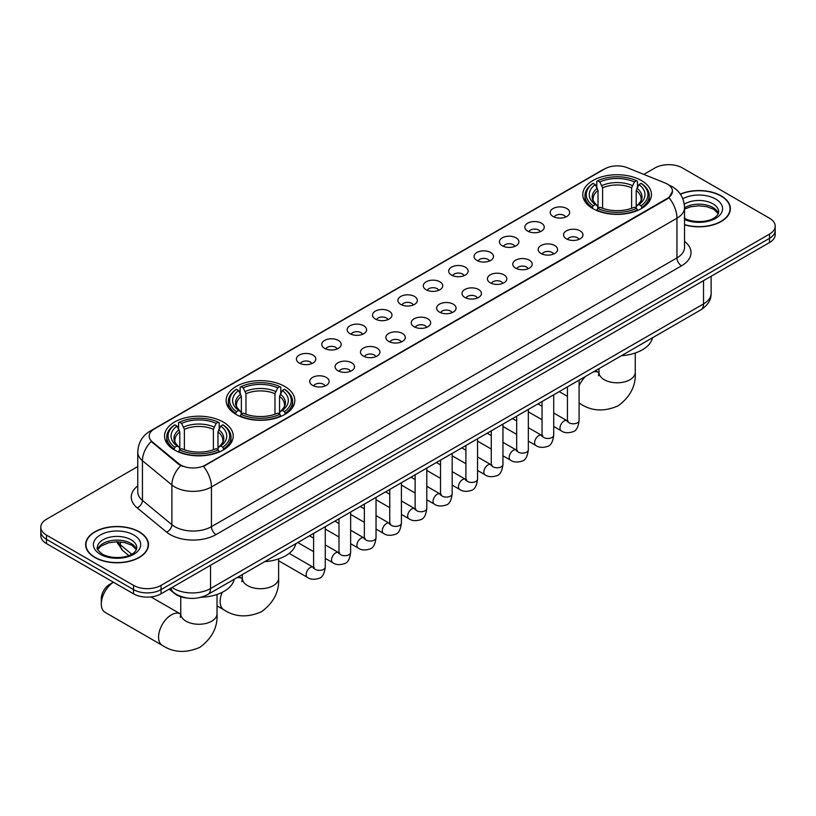 <?xml version="1.0" encoding="UTF-8"?>
<svg xmlns="http://www.w3.org/2000/svg" width="816" height="816" viewBox="0 0 816 816"><rect width="100%" height="100%" fill="white"/><g stroke="black" fill="none" stroke-linecap="round" stroke-linejoin="round"><path stroke-width="1.22" d="M284.753 386.458A34.343 19.829 0 0 0 247.319 382.153A34.343 19.829 0 0 0 226.124 400.472A34.343 19.829 0 0 0 236.181 414.497A34.343 19.829 0 0 0 273.605 418.792A34.343 19.829 0 0 0 294.811 400.472A34.343 19.829 0 0 0 284.753 386.458M223.166 422.005A34.343 19.829 0 0 0 185.742 417.71A34.343 19.829 0 0 0 164.546 436.03A34.343 19.829 0 0 0 174.604 450.044A34.343 19.829 0 0 0 212.027 454.349A34.343 19.829 0 0 0 233.223 436.03A34.343 19.829 0 0 0 223.166 422.005M641.396 180.54A34.343 19.829 0 0 0 603.973 176.246A34.343 19.829 0 0 0 582.777 194.565A34.343 19.829 0 0 0 592.834 208.58A34.343 19.829 0 0 0 630.258 212.884A34.343 19.829 0 0 0 651.454 194.565A34.343 19.829 0 0 0 641.396 180.54M553.064 216.464A9.721 5.61 180 0 1 551.137 214.883A9.721 5.61 180 0 1 554.35 207.907A9.721 5.61 180 0 1 566.804 208.529A9.721 5.61 180 0 1 568.732 214.883A9.721 5.61 180 0 1 553.064 216.464M565.621 217.046A5.834 3.366 0 0 0 564.06 215.414A5.834 3.366 0 0 0 558.307 214.557A5.834 3.366 0 0 0 554.248 217.046M527.677 231.122A9.721 5.61 180 0 1 525.749 229.531A9.721 5.61 180 0 1 528.972 222.564A9.721 5.61 180 0 1 541.426 223.186A9.721 5.61 180 0 1 543.354 229.531A9.721 5.61 180 0 1 527.677 231.122M540.243 231.703A5.834 3.366 0 0 0 538.672 230.061A5.834 3.366 0 0 0 532.93 229.214A5.834 3.366 0 0 0 528.86 231.703M502.299 245.779A9.721 5.61 180 0 1 500.361 244.188A9.721 5.61 180 0 1 503.584 237.211A9.721 5.61 180 0 1 516.038 237.844A9.721 5.61 180 0 1 517.966 244.188A9.721 5.61 180 0 1 502.299 245.779M514.855 246.361A5.834 3.366 0 0 0 513.295 244.718A5.834 3.366 0 0 0 507.542 243.862A5.834 3.366 0 0 0 503.482 246.361M476.911 260.437A9.721 5.61 180 0 1 474.983 258.845A9.721 5.61 180 0 1 478.196 251.869A9.721 5.61 180 0 1 490.661 252.501A9.721 5.61 180 0 1 492.589 258.845A9.721 5.61 180 0 1 476.911 260.437M489.467 261.018A5.834 3.366 0 0 0 487.907 259.376A5.834 3.366 0 0 0 482.164 258.519A5.834 3.366 0 0 0 478.094 261.018M451.523 275.084A9.721 5.61 180 0 1 449.596 273.503A9.721 5.61 180 0 1 452.819 266.526A9.721 5.61 180 0 1 465.273 267.148A9.721 5.61 180 0 1 467.201 273.503A9.721 5.61 180 0 1 451.523 275.084M464.09 275.665A5.834 3.366 0 0 0 462.519 274.033A5.834 3.366 0 0 0 456.776 273.176A5.834 3.366 0 0 0 452.707 275.665M426.146 289.741A9.721 5.61 180 0 1 424.218 288.16A9.721 5.61 180 0 1 427.431 281.183A9.721 5.61 180 0 1 439.885 281.806A9.721 5.61 180 0 1 441.823 288.16A9.721 5.61 180 0 1 426.146 289.741M438.702 290.323A5.834 3.366 0 0 0 437.141 288.68A5.834 3.366 0 0 0 431.399 287.834A5.834 3.366 0 0 0 427.329 290.323M400.758 304.399A9.721 5.61 180 0 1 398.83 302.807A9.721 5.61 180 0 1 402.053 295.831A9.721 5.61 180 0 1 414.508 296.463A9.721 5.61 180 0 1 416.435 302.807A9.721 5.61 180 0 1 400.758 304.399M413.324 304.98A5.834 3.366 0 0 0 411.754 303.338A5.834 3.366 0 0 0 406.011 302.481A5.834 3.366 0 0 0 401.941 304.98M375.38 319.056A9.721 5.61 180 0 1 373.453 317.465A9.721 5.61 180 0 1 376.666 310.488A9.721 5.61 180 0 1 389.12 311.12A9.721 5.61 180 0 1 391.048 317.465A9.721 5.61 180 0 1 375.38 319.056M387.937 319.637A5.834 3.366 0 0 0 386.376 317.995A5.834 3.366 0 0 0 380.633 317.138A5.834 3.366 0 0 0 376.564 319.637M349.993 333.703A9.721 5.61 180 0 1 348.065 332.122A9.721 5.61 180 0 1 351.288 325.145A9.721 5.61 180 0 1 363.742 325.768A9.721 5.61 180 0 1 365.67 332.122A9.721 5.61 180 0 1 349.993 333.703M362.559 334.285A5.834 3.366 0 0 0 360.988 332.653A5.834 3.366 0 0 0 355.246 331.796A5.834 3.366 0 0 0 351.176 334.285M324.615 348.361A9.721 5.61 180 0 1 322.677 346.78A9.721 5.61 180 0 1 325.9 339.803A9.721 5.61 180 0 1 338.354 340.425A9.721 5.61 180 0 1 340.282 346.78A9.721 5.61 180 0 1 324.615 348.361M337.171 348.942A5.834 3.366 0 0 0 335.611 347.3A5.834 3.366 0 0 0 329.858 346.453A5.834 3.366 0 0 0 325.798 348.942M299.227 363.018A9.721 5.61 180 0 1 297.299 361.427A9.721 5.61 180 0 1 300.523 354.46A9.721 5.61 180 0 1 312.977 355.082A9.721 5.61 180 0 1 314.905 361.427A9.721 5.61 180 0 1 299.227 363.018M311.794 363.599A5.834 3.366 0 0 0 310.223 361.957A5.834 3.366 0 0 0 304.48 361.111A5.834 3.366 0 0 0 300.41 363.599M566.396 238.823A9.721 5.61 180 0 1 564.468 237.232A9.721 5.61 180 0 1 567.681 230.255A9.721 5.61 180 0 1 580.135 230.887A9.721 5.61 180 0 1 582.063 237.232A9.721 5.61 180 0 1 566.396 238.823M578.952 239.404A5.834 3.366 0 0 0 577.391 237.762A5.834 3.366 0 0 0 571.649 236.905A5.834 3.366 0 0 0 567.579 239.404M541.008 253.48A9.721 5.61 180 0 1 539.08 251.889A9.721 5.61 180 0 1 542.303 244.912A9.721 5.61 180 0 1 554.758 245.545A9.721 5.61 180 0 1 556.685 251.889A9.721 5.61 180 0 1 541.008 253.48M553.574 254.062A5.834 3.366 0 0 0 552.004 252.419A5.834 3.366 0 0 0 546.261 251.563A5.834 3.366 0 0 0 542.191 254.062M515.63 268.127A9.721 5.61 180 0 1 513.703 266.546A9.721 5.61 180 0 1 516.916 259.57A9.721 5.61 180 0 1 529.37 260.192A9.721 5.61 180 0 1 531.298 266.546A9.721 5.61 180 0 1 515.63 268.127M528.187 268.709A5.834 3.366 0 0 0 526.626 267.077A5.834 3.366 0 0 0 520.883 266.22A5.834 3.366 0 0 0 516.814 268.709M490.243 282.785A9.721 5.61 180 0 1 488.315 281.194A9.721 5.61 180 0 1 491.538 274.227A9.721 5.61 180 0 1 503.992 274.849A9.721 5.61 180 0 1 505.92 281.194A9.721 5.61 180 0 1 490.243 282.785M502.809 283.366A5.834 3.366 0 0 0 501.238 281.724A5.834 3.366 0 0 0 495.496 280.877A5.834 3.366 0 0 0 491.426 283.366M464.865 297.442A9.721 5.61 180 0 1 462.927 295.851A9.721 5.61 180 0 1 466.15 288.874A9.721 5.61 180 0 1 478.604 289.507A9.721 5.61 180 0 1 480.532 295.851A9.721 5.61 180 0 1 464.865 297.442M477.421 298.024A5.834 3.366 0 0 0 475.861 296.381A5.834 3.366 0 0 0 470.108 295.525A5.834 3.366 0 0 0 466.048 298.024M439.477 312.1A9.721 5.61 180 0 1 437.549 310.508A9.721 5.61 180 0 1 440.773 303.532A9.721 5.61 180 0 1 453.227 304.164A9.721 5.61 180 0 1 455.155 310.508A9.721 5.61 180 0 1 439.477 312.1M452.044 312.681A5.834 3.366 0 0 0 450.473 311.039A5.834 3.366 0 0 0 444.73 310.182A5.834 3.366 0 0 0 440.66 312.681M414.089 326.747A9.721 5.61 180 0 1 412.162 325.166A9.721 5.61 180 0 1 415.385 318.189A9.721 5.61 180 0 1 427.839 318.811A9.721 5.61 180 0 1 429.767 325.166A9.721 5.61 180 0 1 414.089 326.747M426.656 327.328A5.834 3.366 0 0 0 425.095 325.696A5.834 3.366 0 0 0 419.342 324.839A5.834 3.366 0 0 0 415.283 327.328M388.712 341.404A9.721 5.61 180 0 1 386.784 339.813A9.721 5.61 180 0 1 389.997 332.846A9.721 5.61 180 0 1 402.451 333.469A9.721 5.61 180 0 1 404.389 339.813A9.721 5.61 180 0 1 388.712 341.404M401.268 341.986A5.834 3.366 0 0 0 399.707 340.343A5.834 3.366 0 0 0 393.965 339.497A5.834 3.366 0 0 0 389.895 341.986M363.324 356.062A9.721 5.61 180 0 1 361.396 354.47A9.721 5.61 180 0 1 364.619 347.494A9.721 5.61 180 0 1 377.074 348.126A9.721 5.61 180 0 1 379.001 354.47A9.721 5.61 180 0 1 363.324 356.062M375.89 356.643A5.834 3.366 0 0 0 374.32 355.001A5.834 3.366 0 0 0 368.577 354.144A5.834 3.366 0 0 0 364.507 356.643M337.946 370.719A9.721 5.61 180 0 1 336.019 369.128A9.721 5.61 180 0 1 339.232 362.151A9.721 5.61 180 0 1 351.686 362.783A9.721 5.61 180 0 1 353.614 369.128A9.721 5.61 180 0 1 337.946 370.719M350.503 371.3A5.834 3.366 0 0 0 348.942 369.658A5.834 3.366 0 0 0 343.199 368.801A5.834 3.366 0 0 0 339.13 371.3M312.559 385.366A9.721 5.61 180 0 1 310.631 383.785A9.721 5.61 180 0 1 313.854 376.808A9.721 5.61 180 0 1 326.308 377.431A9.721 5.61 180 0 1 328.236 383.785A9.721 5.61 180 0 1 312.559 385.366M325.125 385.948A5.834 3.366 0 0 0 323.554 384.316A5.834 3.366 0 0 0 317.812 383.459A5.834 3.366 0 0 0 313.742 385.948M664.999 182.957A17.493 10.098 180 0 1 667.335 184.09A17.493 10.098 180 0 1 672.455 191.23A17.493 10.098 180 0 1 667.335 198.37L205.479 465.018A17.493 10.098 180 0 1 178.786 463.672L152.368 441.884A17.493 10.098 180 0 1 149.195 436.091A17.493 10.098 180 0 1 154.326 428.951L604.86 168.841A17.493 10.098 180 0 1 627.269 167.708L664.999 182.957M186.742 597.995A19.441 11.22 180 0 1 174.451 593.405L169.238 589.111M684.542 224.818A31.426 18.146 0 0 0 730.371 208.692A31.426 18.146 0 0 0 721.171 195.86A31.426 18.146 0 0 0 680.32 194.075M139.271 531.818A31.426 18.146 0 0 0 105.029 527.881A31.426 18.146 0 0 0 85.629 544.639A31.426 18.146 0 0 0 94.829 557.471A31.426 18.146 0 0 0 129.081 561.408A31.426 18.146 0 0 0 148.481 544.639A31.426 18.146 0 0 0 139.271 531.818M672.455 191.23L669.028 197.666L667.335 198.89L203.51 466.426A22.675 13.097 60 0 1 211.436 486.979A25.918 14.963 180 0 1 174.787 486.979A25.918 14.963 180 0 1 171.88 484.979L142.443 460.703A25.918 14.963 180 0 1 137.761 452.125L137.761 491.803A25.918 14.963 0 0 0 142.443 500.381L171.88 524.657A25.918 14.963 0 0 0 174.787 526.657A25.918 14.963 0 0 0 211.436 526.657L676.954 257.897A25.918 14.963 0 0 0 684.542 247.309L684.542 207.631A25.918 14.963 180 0 1 676.954 218.219A22.675 13.097 -120 0 0 669.028 197.666M137.761 466.558L46.492 519.251A19.441 11.22 0 0 0 40.8 527.187L40.8 535.653A19.441 11.22 0 0 0 46.492 543.589L133.549 593.844L133.549 589.611A19.441 11.22 0 0 0 161.038 589.611L769.508 238.323A19.441 11.22 0 0 0 775.2 230.387A19.441 11.22 0 0 1 769.508 238.323L161.038 589.611A19.441 11.22 0 0 1 133.549 589.611L46.492 539.356L133.549 589.611L133.549 585.378A19.441 11.22 0 0 0 161.038 585.378L769.508 234.09A19.441 11.22 0 0 0 775.2 226.154A19.441 11.22 0 0 0 769.508 218.219L682.451 167.953A19.441 11.22 0 0 0 654.962 167.953L643.804 174.389M40.8 531.42A19.441 11.22 0 0 0 46.492 539.356A19.441 11.22 0 0 1 40.8 531.42M182.713 466.426L178.786 464.437L151.184 441.466A22.675 15.167 129.5 0 0 142.443 460.703L142.443 500.381A6.477 4.335 -50.5 0 1 137.139 507.827A32.395 18.707 180 0 1 137.761 485.867M40.8 527.187A19.441 11.22 0 0 0 46.492 535.123L133.549 585.378M133.549 593.844A19.441 11.22 0 0 0 161.038 593.844L769.508 242.556A19.441 11.22 0 0 0 775.2 234.62L775.2 226.154M684.542 224.604A31.1 17.952 0 0 0 730.045 208.692A31.1 17.952 0 0 0 720.936 195.993A31.1 17.952 0 0 0 680.442 194.259M95.064 557.338A31.1 17.952 0 0 0 128.959 561.235A31.1 17.952 0 0 0 148.155 544.639A31.1 17.952 0 0 0 139.046 531.95A31.1 17.952 0 0 0 105.152 528.054A31.1 17.952 0 0 0 85.955 544.639A31.1 17.952 0 0 0 95.064 557.338M592.212 208.223L593.13 205.765A30.845 17.809 0 0 1 593.13 183.365L595.252 184.589A27.866 16.085 0 0 0 595.252 204.541L597.353 205.734L598.026 208.233M598.026 207.213L598.026 190.465L595.252 184.589M596.792 187.241L596.792 181.244L597.72 180.724A30.845 17.809 0 0 1 636.511 180.724L634.389 181.948A27.866 16.085 0 0 0 599.842 181.948L602.606 187.813L602.606 208.294M631.625 208.294L631.625 187.813L634.389 181.948M621.394 355.725A35.639 20.573 0 0 0 652.494 337.773M596.792 209.998A32.14 18.554 0 0 0 637.439 209.998L636.511 208.406A30.845 17.809 0 0 1 597.72 208.406L596.792 210.548M637.439 210.548L637.439 209.998M593.13 183.365L592.212 183.896A32.14 18.554 0 0 0 584.98 195.626A32.14 18.554 0 0 0 592.212 207.356M636.511 180.724L637.439 181.244L637.439 187.241M597.72 208.406L599.842 207.182A27.866 16.085 0 0 0 634.389 207.182L636.511 208.406M595.252 204.541L593.13 205.765M599.842 181.948L597.72 180.724M597.353 188.2A24.929 14.392 0 0 0 597.353 205.734L597.465 205.805C593.926 202.388 592.487 200.063 593.14 198.839A23.97 13.841 0 0 1 598.026 190.465M642.019 207.356A32.14 18.554 0 0 0 649.25 195.626A32.14 18.554 0 0 0 642.019 183.896L641.09 183.365A30.845 17.809 0 0 1 641.09 205.765L642.019 208.223M641.09 205.765L638.969 204.541A27.866 16.085 0 0 0 638.969 184.589L641.09 183.365M638.969 184.589L636.205 190.465L636.205 207.213L636.878 205.734L638.969 204.541M636.205 190.465A23.97 13.841 0 0 1 641.09 198.839C641.743 200.063 640.295 202.388 636.766 205.805L636.878 205.734A24.929 14.392 0 0 0 636.878 188.2M636.205 208.233L636.205 207.213M235.569 414.13L236.487 411.672A30.845 17.809 0 0 1 236.487 389.273L238.609 390.497A27.866 16.085 0 0 0 238.609 410.448L240.7 411.641L241.373 414.14M241.373 413.12L241.373 396.372L238.609 390.497M240.149 393.149L240.149 387.151L241.067 386.631A30.845 17.809 0 0 1 279.868 386.631L277.746 387.855A27.866 16.085 0 0 0 243.188 387.855L245.963 393.72L245.963 414.212M274.972 414.212L274.972 393.72L277.746 387.855M264.751 561.632A35.639 20.573 0 0 0 295.841 543.68M240.149 415.905A32.14 18.554 0 0 0 280.786 415.905L279.868 414.324A30.845 17.809 0 0 1 241.067 414.324L240.149 416.456M280.786 416.456L280.786 415.905M236.487 389.273L235.569 389.803A32.14 18.554 0 0 0 228.327 401.533A32.14 18.554 0 0 0 235.569 413.263M279.868 386.631L280.786 387.151L280.786 393.149M241.067 414.324L243.188 413.09A27.866 16.085 0 0 0 277.746 413.09L279.868 414.324M238.609 410.448L236.487 411.672M243.188 387.855L241.067 386.631M240.7 394.108A24.929 14.392 0 0 0 240.7 411.641L240.822 411.713C237.272 408.296 235.834 405.97 236.487 404.746A23.97 13.841 0 0 1 241.373 396.372M285.365 413.263A32.14 18.554 0 0 0 292.607 401.533A32.14 18.554 0 0 0 285.365 389.803L284.447 389.273A30.845 17.809 0 0 1 284.447 411.672L285.365 414.13M284.447 411.672L282.326 410.448A27.866 16.085 0 0 0 282.326 390.497L284.447 389.273M282.326 390.497L279.551 396.372L279.551 413.12L280.235 411.641L282.326 410.448M279.551 396.372A23.97 13.841 0 0 1 284.437 404.746C285.09 405.98 283.652 408.296 280.112 411.713L280.235 411.641A24.929 14.392 0 0 0 280.235 394.108M279.551 414.14L279.551 413.12M113.414 582.216A18.146 10.475 120 0 0 101.296 604.003L101.296 598.72A11.659 6.732 -60 0 1 109.538 584.429L113.393 582.206L109.538 584.429M101.296 604.003A18.146 10.475 120 0 0 105.05 612.316L162.323 645.374A18.146 10.475 -60 0 1 159.538 630.839A18.146 10.475 -60 0 1 171.391 614.856A18.146 10.475 -60 0 1 180.469 613.958L180.744 614.111M173.981 449.677L174.91 447.229A30.845 17.809 0 0 1 174.91 424.83L177.031 426.054A27.866 16.085 0 0 0 177.031 446.005L179.122 447.188L179.795 449.698M179.795 448.678L179.795 431.919L177.031 426.054M178.561 428.706L178.561 422.708L179.489 422.178A30.845 17.809 0 0 1 218.28 422.178L216.158 423.402A27.866 16.085 0 0 0 181.611 423.402L184.375 429.277L184.375 449.759M213.394 449.759L213.394 429.277L216.158 423.402M200.93 597.302A35.639 20.573 0 0 0 234.263 579.227M178.561 451.462A32.14 18.554 0 0 0 219.208 451.462L218.28 449.871A30.845 17.809 0 0 1 179.489 449.871L178.561 452.013M219.208 452.013L219.208 451.462M174.91 424.83L173.981 425.35A32.14 18.554 0 0 0 166.75 437.09A32.14 18.554 0 0 0 173.981 448.82M218.28 422.178L219.208 422.708L219.208 428.706M179.489 449.871L181.611 448.647A27.866 16.085 0 0 0 216.158 448.647L218.28 449.871M177.031 446.005L174.91 447.229M181.611 423.402L179.489 422.178M179.122 429.665A24.929 14.392 0 0 0 179.122 447.188L179.234 447.27C175.695 443.843 174.257 441.517 174.91 440.293A23.97 13.841 0 0 1 179.795 431.919M223.788 448.82A32.14 18.554 0 0 0 231.02 437.09A32.14 18.554 0 0 0 223.788 425.35L222.87 424.83A30.845 17.809 0 0 1 222.87 447.229L223.788 449.677M222.87 447.229L220.748 446.005A27.866 16.085 0 0 0 220.748 426.054L222.87 424.83M220.748 426.054L217.974 431.919L217.974 448.678L218.647 447.188L220.748 446.005M217.974 431.919A23.97 13.841 0 0 1 222.86 440.293C223.513 441.527 222.074 443.853 218.535 447.27L218.647 447.188A24.929 14.392 0 0 0 218.647 429.665M217.974 449.698L217.974 448.678M152.368 441.884L152.368 442.66M178.786 463.672L178.786 464.437M205.479 465.018L205.479 465.538M667.335 198.37L667.335 198.89M216.026 534.592A6.477 3.743 60 0 1 211.436 526.657L211.436 486.979L676.954 218.219L676.954 257.897A6.477 3.743 60 0 0 681.533 265.832L216.026 534.592A32.395 18.707 180 0 1 170.207 534.592A32.395 18.707 180 0 1 166.576 532.093L137.139 507.827M684.542 207.631C684.104 198.308 680.014 191.321 672.251 186.67L668.987 185.079A22.675 10.618 112 0 0 668.681 184.967M152.398 430.277A22.675 13.097 -120 0 0 150.042 431.164C142.29 435.815 138.2 442.802 137.761 452.125M150.042 431.164L602.953 169.677A22.675 13.097 60 0 1 604.676 168.943M180.713 465.64A22.675 15.167 129.5 0 0 171.88 484.979L171.88 524.657A6.477 4.335 -50.5 0 1 166.576 532.093M684.542 241.383A32.395 18.707 180 0 1 681.533 265.832M161.038 585.378L161.038 593.844M769.508 234.09L769.508 242.556M46.492 535.123L46.492 543.589M172.125 587.449A25.918 14.963 0 0 0 173.869 588.56A25.918 14.963 0 0 0 210.528 588.56L703.525 303.919A25.918 14.963 0 0 0 711.124 293.342C711.307 299.768 707.88 305.276 700.842 309.856L207.835 594.487A12.964 7.487 60 0 0 210.528 588.56L210.528 565.274M703.525 280.643L703.525 303.919A12.964 7.487 60 0 1 700.842 309.856M171.074 588.05A12.964 8.67 129.5 0 0 173.339 592.263L169.402 589.019M117.514 541.763A25.918 14.963 0 0 0 120.391 544.864L120.391 541.916M128.795 555.533L122.767 550.565A12.964 8.67 129.5 0 1 120.391 544.864L131.692 554.176M718.366 213.496A19.747 11.404 0 0 0 712.909 207.509A19.747 11.404 0 0 0 684.542 207.764M684.175 218.147C694.324 224.084 716.907 222.431 718.692 211.864A19.747 11.404 0 0 0 712.909 203.806A19.747 11.404 0 0 0 684.298 204.214M684.542 219.514A23.633 13.648 0 0 0 716.713 217.688A23.633 13.648 0 0 0 715.663 199.043A23.633 13.648 0 0 0 682.808 198.716M136.476 549.443A19.747 11.404 0 0 0 131.019 543.456A19.747 11.404 0 0 0 111.19 540.631A19.747 11.404 0 0 0 97.634 549.443M131.019 539.753A19.747 11.404 0 0 0 109.497 537.285A19.747 11.404 0 0 0 97.308 547.822C96.268 548.434 97.93 550.525 102.286 554.105C112.435 560.041 135.017 558.379 136.802 547.822A19.747 11.404 0 0 0 131.019 539.753M100.337 554.299A23.633 13.648 0 0 0 133.773 554.299A23.633 13.648 0 0 0 133.773 534.99A23.633 13.648 0 0 0 100.337 534.99A23.633 13.648 0 0 0 100.337 554.299M635.256 353.002L635.256 372.331A18.146 10.475 180 0 1 629.942 379.736A18.146 10.475 180 0 1 604.289 379.736A18.146 10.475 180 0 1 598.975 372.331L598.485 375.809M593.456 371.851A18.146 10.475 -60 0 1 598.699 372.494L598.964 372.647M635.256 372.331C636.041 385.652 630.329 396.821 618.13 405.838C604.228 411.896 591.702 411.254 580.553 403.92A18.146 10.475 -60 0 1 579.095 402.747M579.095 385.815A18.146 10.475 -60 0 1 585.786 376.288M631.625 187.813A23.97 13.841 0 0 0 602.606 187.813M632.298 185.548A24.929 14.392 0 0 0 601.933 185.548M278.613 558.919L278.613 578.238A18.146 10.475 180 0 1 273.299 585.643A18.146 10.475 180 0 1 247.636 585.643A18.146 10.475 180 0 1 242.321 578.238L241.832 581.716M236.813 577.759A18.146 10.475 -60 0 1 242.046 578.401L242.321 578.554M278.613 578.238C279.388 591.559 273.686 602.728 261.487 611.755C247.585 617.804 235.059 617.161 223.9 609.827A18.146 10.475 -60 0 1 222.187 592.324M274.972 393.72A23.97 13.841 0 0 0 245.963 393.72M275.645 391.466A24.929 14.392 0 0 0 245.279 391.466M217.025 594.466L217.025 613.795A18.146 10.475 180 0 1 211.711 621.2A18.146 10.475 180 0 1 186.058 621.2A18.146 10.475 180 0 1 180.744 613.795L180.254 617.273M213.394 429.277A23.97 13.841 0 0 0 184.375 429.277M214.067 427.013A24.929 14.392 0 0 0 183.702 427.013M579.095 380.144L579.095 420.454A5.834 3.366 180 0 1 577.126 422.974A5.834 3.366 180 0 1 569.14 422.831A5.834 3.366 180 0 1 567.436 420.454L567.253 421.709L567.773 421.28M579.095 420.454C578.299 427.217 576.198 431.001 572.812 431.797C567.987 433.286 564.121 432.949 561.184 430.787A5.834 3.366 -60 0 1 560.296 426.115A5.834 3.366 -60 0 1 564.101 420.974A5.834 3.366 -60 0 1 564.366 420.842A5.834 3.366 -60 0 1 567.018 420.689L568.201 421.158M553.717 394.801L553.717 435.101A5.834 3.366 180 0 1 551.738 437.631A5.834 3.366 180 0 1 543.762 437.488A5.834 3.366 180 0 1 542.048 435.101L541.865 436.366L542.385 435.928M553.717 435.101C552.911 441.874 550.82 445.658 547.424 446.454C542.609 447.943 538.733 447.607 535.806 445.444A5.834 3.366 -60 0 1 534.908 440.773A5.834 3.366 -60 0 1 538.723 435.632A5.834 3.366 -60 0 1 538.978 435.489A5.834 3.366 -60 0 1 541.64 435.346L542.824 435.815M528.329 409.459L528.329 449.759A5.834 3.366 180 0 1 526.361 452.288A5.834 3.366 180 0 1 518.374 452.135A5.834 3.366 180 0 1 516.671 449.759L516.477 451.013L517.007 450.585M528.329 449.759C527.534 456.532 525.433 460.316 522.036 461.111C517.222 462.601 513.346 462.264 510.418 460.102A5.834 3.366 -60 0 1 509.531 455.43A5.834 3.366 -60 0 1 513.335 450.289A5.834 3.366 -60 0 1 513.59 450.146A5.834 3.366 -60 0 1 516.253 450.004L517.436 450.463M502.952 424.106L502.952 464.416A5.834 3.366 180 0 1 500.973 466.936A5.834 3.366 180 0 1 492.997 466.793A5.834 3.366 180 0 1 491.283 464.416L491.099 465.671L491.62 465.242M502.952 464.416C502.146 471.189 500.055 474.973 496.658 475.759C491.844 477.248 487.968 476.921 485.041 474.759A5.834 3.366 -60 0 1 484.143 470.077A5.834 3.366 -60 0 1 487.958 464.947A5.834 3.366 -60 0 1 488.213 464.804A5.834 3.366 -60 0 1 490.865 464.651L492.048 465.12M477.564 438.763L477.564 479.074A5.834 3.366 180 0 1 475.585 481.593A5.834 3.366 180 0 1 467.609 481.45A5.834 3.366 180 0 1 465.905 479.074L465.712 480.328L466.232 479.9M477.564 479.074C476.768 485.836 474.667 489.62 471.271 490.416C466.456 491.905 462.58 491.569 459.653 489.406A5.834 3.366 -60 0 1 458.755 484.735A5.834 3.366 -60 0 1 462.57 479.594A5.834 3.366 -60 0 1 462.825 479.461A5.834 3.366 -60 0 1 465.487 479.308L466.67 479.777M452.186 453.421L452.186 493.721A5.834 3.366 180 0 1 450.208 496.25A5.834 3.366 180 0 1 442.231 496.108A5.834 3.366 180 0 1 440.518 493.721L440.334 494.986L440.854 494.547M452.186 493.721C451.381 500.494 449.29 504.278 445.893 505.073C441.068 506.563 437.203 506.226 434.275 504.064A5.834 3.366 -60 0 1 433.378 499.392A5.834 3.366 -60 0 1 437.182 494.251A5.834 3.366 -60 0 1 437.447 494.108A5.834 3.366 -60 0 1 440.099 493.966L441.283 494.435M426.799 468.078L426.799 508.378A5.834 3.366 180 0 1 424.82 510.908A5.834 3.366 180 0 1 416.843 510.755A5.834 3.366 180 0 1 415.13 508.378L414.946 509.643L415.466 509.204M426.799 508.378C426.003 515.151 423.902 518.935 420.505 519.731C415.691 521.22 411.815 520.883 408.887 518.721A5.834 3.366 -60 0 1 407.99 514.049A5.834 3.366 -60 0 1 411.805 508.909A5.834 3.366 -60 0 1 412.06 508.766A5.834 3.366 -60 0 1 414.722 508.623L415.905 509.082M401.411 482.725L401.411 523.036A5.834 3.366 180 0 1 399.442 525.555A5.834 3.366 180 0 1 391.456 525.412A5.834 3.366 180 0 1 389.752 523.036L389.569 524.29L390.089 523.862M401.411 523.036C400.615 529.808 398.514 533.593 395.128 534.378C390.303 535.867 386.437 535.541 383.5 533.378A5.834 3.366 -60 0 1 382.612 528.707A5.834 3.366 -60 0 1 386.417 523.566A5.834 3.366 -60 0 1 386.682 523.423A5.834 3.366 -60 0 1 389.334 523.27L390.517 523.739M376.033 497.383L376.033 537.693A5.834 3.366 180 0 1 374.054 540.212A5.834 3.366 180 0 1 366.078 540.07A5.834 3.366 180 0 1 364.364 537.693L364.181 538.948L364.701 538.519M376.033 537.693C375.227 544.456 373.136 548.24 369.74 549.035C364.925 550.525 361.049 550.188 358.122 548.026A5.834 3.366 -60 0 1 357.224 543.354A5.834 3.366 -60 0 1 361.039 538.213A5.834 3.366 -60 0 1 361.294 538.081A5.834 3.366 -60 0 1 363.956 537.928L365.14 538.397M350.645 512.04L350.645 552.34A5.834 3.366 180 0 1 348.677 554.87A5.834 3.366 180 0 1 340.69 554.727A5.834 3.366 180 0 1 338.987 552.34L338.793 553.605L339.323 553.177M350.645 552.34C349.85 559.113 347.749 562.897 344.352 563.693C339.538 565.182 335.672 564.845 332.734 562.683A5.834 3.366 -60 0 1 331.847 558.011A5.834 3.366 -60 0 1 335.651 552.871A5.834 3.366 -60 0 1 335.917 552.728A5.834 3.366 -60 0 1 338.569 552.585L339.752 553.054M325.268 526.697L325.268 566.998A5.834 3.366 180 0 1 323.289 569.527A5.834 3.366 180 0 1 315.313 569.384A5.834 3.366 180 0 1 313.599 566.998L313.415 568.262L313.936 567.824M325.268 566.998C324.462 573.77 322.371 577.555 318.974 578.35C314.16 579.839 310.284 579.503 307.357 577.34A5.834 3.366 -60 0 1 306.459 572.669A5.834 3.366 -60 0 1 310.274 567.528A5.834 3.366 -60 0 1 310.529 567.385A5.834 3.366 -60 0 1 313.181 567.242L314.374 567.712M602.953 169.677L607.114 167.739M207.835 594.487C197.411 599.729 186.986 599.729 176.552 594.487L173.339 592.263M711.124 293.342L711.124 276.257M122.767 550.565L116.596 541.763M718.274 213.721L713.714 209.284L706.768 206.662L698.924 205.805L690.571 206.795L684.542 209.08M730.045 211.293L730.045 208.692M136.384 549.668L131.825 545.241L124.879 542.62L117.035 541.763L108.681 542.752L100.878 546.139L97.726 549.668M148.155 547.24L148.155 544.639M85.955 547.24L85.955 544.639M580.553 403.92L579.095 403.073M567.436 396.341L559.235 391.609M584.98 201.552L584.98 195.626M649.25 201.552L649.25 195.626M598.699 372.494L595.527 370.658M598.975 368.669L598.975 372.331M223.9 609.827L217.025 605.86M228.327 407.459L228.327 401.533M292.607 407.459L292.607 401.533M242.046 578.401L238.874 576.575M242.321 574.576L242.321 578.238M217.025 613.795C217.811 627.116 212.099 638.285 199.9 647.302C185.997 653.361 173.471 652.718 162.323 645.374M166.75 443.017L166.75 437.09M231.02 443.017L231.02 437.09M180.469 613.958L150.98 596.935M180.744 596.71L180.744 613.795M561.184 430.787L553.717 426.472M542.048 419.74L528.329 411.825M567.436 386.876L567.436 420.454M567.018 420.689L553.717 413.008M542.048 406.276L537.948 403.9M535.806 445.444L528.329 441.13M516.671 434.398L502.952 426.472M542.048 401.533L542.048 435.101M541.64 435.346L528.329 427.666M516.671 420.934L512.56 418.557M510.418 460.102L502.952 455.787M491.283 449.055L477.564 441.13M516.671 416.191L516.671 449.759M516.253 450.004L502.952 442.323M491.283 435.581L487.183 433.214M485.041 474.759L477.564 470.444M465.905 463.712L452.186 455.787M491.283 430.848L491.283 464.416M490.865 464.651L477.564 456.97M465.905 450.238L461.795 447.872M459.653 489.406L452.186 485.092M440.518 478.36L426.799 470.444M465.905 445.495L465.905 479.074M465.487 479.308L452.186 471.628M440.518 464.896L436.407 462.519M434.275 504.064L426.799 499.749M415.13 493.017L401.411 485.092M440.518 460.153L440.518 493.721M440.099 493.966L426.799 486.285M415.13 479.553L411.029 477.176M408.887 518.721L401.411 514.406M389.752 507.674L376.033 499.749M415.13 474.81L415.13 508.378M414.722 508.623L401.411 500.942M389.752 494.2L385.642 491.834M383.5 533.378L376.033 529.064M364.364 522.332L350.645 514.406M389.752 489.467L389.752 523.036M389.334 523.27L376.033 515.59M364.364 508.858L360.264 506.491M358.122 548.026L350.645 543.711M338.987 536.979L325.268 529.064M364.364 504.115L364.364 537.693M363.956 537.928L350.645 530.247M338.987 523.515L334.876 521.149M332.734 562.683L325.268 558.368M313.599 551.636L297.83 542.528M338.987 518.772L338.987 552.34M338.569 552.585L325.268 544.904M313.599 538.172L309.499 535.796M307.357 577.34L278.613 560.745M313.599 533.429L313.599 566.998M313.181 567.242L289.19 553.381"/></g></svg>
